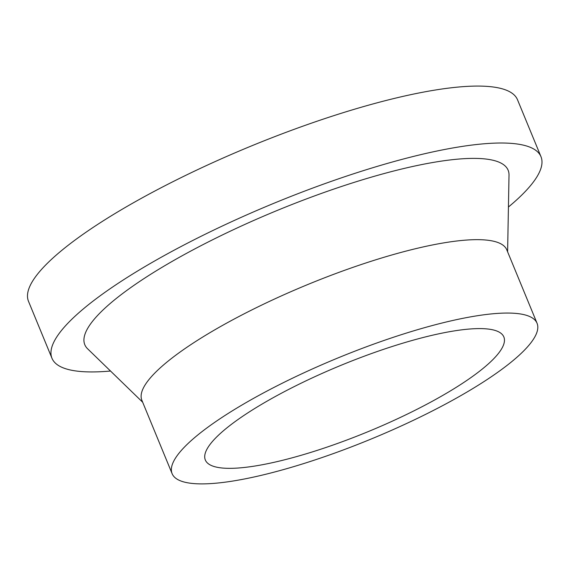 <?xml version="1.0" encoding="UTF-8"?>
<svg xmlns="http://www.w3.org/2000/svg" width="570" height="570" viewBox="0 0 570 570"><rect width="100%" height="100%" fill="white"/><g stroke="black" fill="none" stroke-linecap="round" stroke-linejoin="round"><path stroke-width="0.85" d="M260.383 405.063A161.438 35.832 157.6 0 0 205.328 459.99A161.438 35.832 157.6 0 0 296.229 456.698A161.438 35.832 157.6 0 0 448.79 391.882A161.438 35.832 157.6 0 0 503.844 336.948A161.438 35.832 157.6 0 0 412.944 340.24A161.438 35.832 157.6 0 0 260.383 405.063M110.523 371.027A264.459 58.703 -22.4 0 1 51.963 358.252L28.5 301.316A264.459 58.703 -22.4 0 1 118.688 211.335A264.459 58.703 -22.4 0 1 368.605 105.151A264.459 58.703 -22.4 0 1 517.51 99.764L540.98 156.693A264.459 58.703 -22.4 0 1 508.433 207.017M239.421 406.524A197.363 43.804 157.6 0 0 172.119 473.677A197.363 43.804 157.6 0 0 283.24 469.659A197.363 43.804 157.6 0 0 469.751 390.414A197.363 43.804 157.6 0 0 537.054 323.261A197.363 43.804 157.6 0 0 425.933 327.287A197.363 43.804 157.6 0 0 239.421 406.524M537.054 323.261L506.808 249.874A197.363 43.804 157.6 0 0 395.68 253.892A197.363 43.804 157.6 0 0 209.176 333.137A197.363 43.804 157.6 0 0 141.873 400.29L172.119 473.677M51.963 358.252A264.459 58.703 -22.4 0 1 142.151 268.27A264.459 58.703 -22.4 0 1 392.075 162.087A264.459 58.703 -22.4 0 1 540.98 156.693M507.606 251.819L509.017 175.14A228.933 50.816 157.6 0 0 277.106 210.494A228.933 50.816 157.6 0 0 87.638 348.819L142.671 402.235"/></g></svg>
